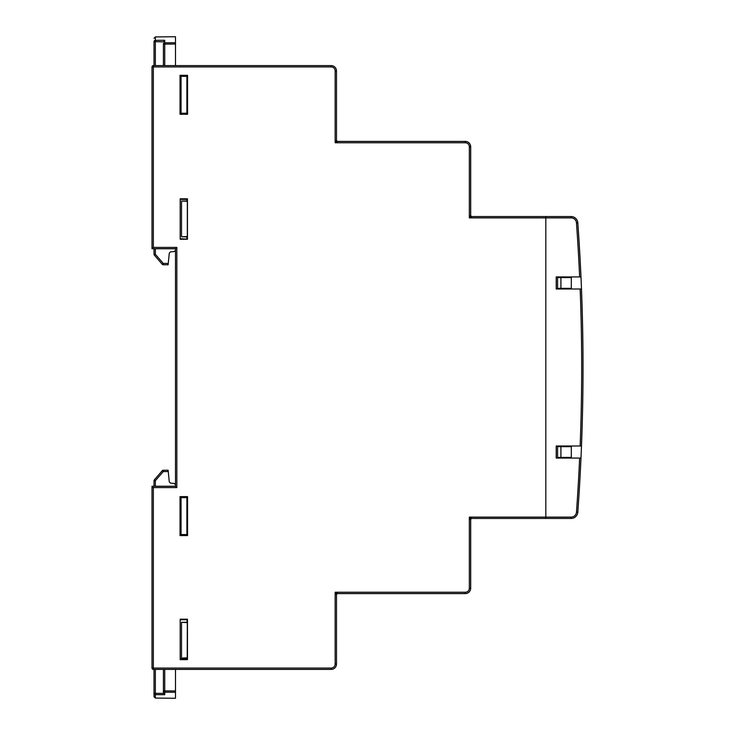 <?xml version="1.0" encoding="UTF-8"?>
<svg xmlns="http://www.w3.org/2000/svg" width="735" height="735" viewBox="0 0 735 735"><rect width="100%" height="100%" fill="white"/><g stroke="black" fill="none" stroke-linecap="round" stroke-linejoin="round"><path stroke-width="1.1" d="M336.501 644.246L336.501 613.514M470.685 568.026L470.685 537.91L470.685 568.026M186.892 76.817L187.563 76.826M186.892 112.74L187.563 112.74M180.185 238.691L187.333 239.132L187.333 199.102L186.892 200.94M187.462 659.644L187.462 619.192L180.185 619.192L180.185 659.644L187.462 659.644L186.892 659.084L180.185 659.074M186.892 659.084L186.892 658.183M186.892 622.26L187.333 619.311L187.214 659.396M180.185 619.752L186.892 619.743M571.123 217.891L571.123 216.549A6.707 6.707 0 0 1 577.811 222.778L576.47 222.87A5.365 5.365 0 0 0 571.123 217.891L469.343 217.891L472.026 216.549L545.82 216.549L545.82 518.451L472.026 518.451L545.82 518.451L472.026 518.451L469.343 517.109L545.82 517.109L545.82 216.549L571.123 216.549A6.707 6.707 0 0 1 577.811 222.778A2012.678 2012.678 0 0 1 580.981 276.93L579.639 276.93L580.981 276.93A2012.678 2012.678 0 0 1 581.486 445.998L580.145 445.998A2011.337 2011.337 0 0 0 580.145 289.002L581.422 289.002M176.832 65.599L208.244 65.599L153.349 65.599L153.349 66.94L331.136 66.94A4.024 4.024 0 0 1 335.16 70.964L335.16 142.755L337.843 141.405L465.31 141.405A5.365 5.365 0 0 1 470.685 146.779L470.685 215.208L469.343 217.891L469.343 146.779A4.024 4.024 0 0 0 465.31 142.755L335.16 142.755L336.501 140.063L336.501 70.964A5.365 5.365 0 0 0 331.136 65.599L281.376 65.599M336.501 121.486L336.501 91.36M180.185 198.808L180.185 239.252L187.462 239.252L187.462 198.808L180.185 198.808M180.029 75.31L180.029 114.256L187.563 114.256L187.563 75.31L180.029 75.31L181.058 76.33L187.563 76.33M180.029 496.63L180.029 535.576L187.563 535.576L187.563 496.63L180.029 496.63L181.058 497.65L187.563 497.65M187.563 534.556L181.058 534.556L181.058 497.65M187.563 113.236L181.058 113.236L181.058 76.33M152.007 487.59L152.007 486.248L153.349 487.59L153.349 669.401L154.019 669.401L153.349 669.401A1.341 1.341 0 0 1 152.007 668.06L153.349 669.401L331.136 669.401L153.349 669.401L152.007 668.06L152.007 486.248L175.49 486.248L175.49 248.752L152.007 248.752L152.007 66.94L153.349 65.599L331.136 65.599L331.136 66.94M246.712 669.401L221.226 669.401M186.892 238.7L186.892 236.863M186.892 534.06L187.563 534.06M186.892 498.137L187.563 498.146M153.349 669.401A1.341 1.341 0 0 1 152.007 668.06L331.136 668.06A4.024 4.024 0 0 0 335.16 664.036L335.16 592.245L336.501 594.937L336.501 664.036A5.365 5.365 0 0 1 331.136 669.401L281.376 669.401M470.685 568.633L470.685 588.221A5.365 5.365 0 0 1 465.31 593.595L337.843 593.595L335.16 592.245L465.31 592.245A4.024 4.024 0 0 0 469.343 588.221L469.343 517.109L470.685 519.792L470.685 588.221L470.685 553.271M180.029 535.576L181.058 534.556M180.029 114.256L181.058 113.236M180.185 199.378L186.892 199.36M560.915 288.331L557.562 288.331L557.562 277.6L560.915 277.6L560.915 288.331L571.316 288.331M560.915 277.6L571.316 277.6M560.915 457.4L560.915 446.669L557.562 446.669L557.562 457.4L571.316 457.4M560.915 446.669L571.316 446.669M175.49 486.248L176.832 487.59L153.349 487.59M175.49 248.752L176.832 247.41L176.832 487.59M152.007 248.752L153.349 247.41L176.832 247.41M153.349 65.599L152.007 66.94A1.341 1.341 0 0 1 153.349 65.599A1.341 1.341 0 0 0 152.007 66.94L153.349 66.94L153.349 247.41M337.843 141.405A1.341 1.341 0 0 1 336.501 140.063A1.341 1.341 0 0 0 337.843 141.405M472.026 216.549A1.341 1.341 0 0 1 470.685 215.208A1.341 1.341 0 0 0 472.026 216.549M470.685 519.792A1.341 1.341 0 0 1 472.026 518.451A1.341 1.341 0 0 0 470.685 519.792L470.685 537.91M336.501 594.937A1.341 1.341 0 0 1 337.843 593.595A1.341 1.341 0 0 0 336.501 594.937M187.333 657.825L181.527 658.11L187.333 658.174M187.333 622.609L181.527 622.334L187.333 622.26M187.333 113.236L187.333 112.74M187.333 76.826L187.333 76.33M187.333 534.556L187.333 534.06M187.333 498.146L187.333 497.65M470.685 538.516L470.685 527.84M465.31 592.245L465.31 593.595L415.56 593.595M186.892 534.556L186.892 497.65M186.892 113.236L186.892 76.33M208.244 669.401L175.49 669.401L175.49 692.269L164.741 692.195L164.741 690.9L175.49 690.974M220.987 65.599L208.244 65.599M187.333 201.289L181.527 201.013L187.333 200.94M187.333 236.505L181.527 236.78L187.333 236.854M469.343 146.779L470.685 146.779L470.685 166.367M181.527 236.78L181.527 201.013M181.527 658.11L181.527 622.334M175.49 65.599L175.49 44.026L164.741 44.1L164.741 42.805L175.49 42.731L175.49 36.75L155.351 36.925L155.351 41.665L163.409 41.877L164.741 40.287L164.741 42.805A1.341 1.295 180 0 0 163.409 44.1L163.409 65.599M172.808 42.749L175.49 42.731L175.49 44.026M168.251 263.452L168.113 264.793L163.253 264.747L163.253 263.406L168.251 263.452L169.289 253.079L170.502 251.875L174.259 251.545L175.49 250.203M155.351 248.752L155.351 254.292L154.019 254.292A1.341 1.341 0 0 0 154.35 255.164L155.351 254.292L163.253 263.406L162.251 264.288A1.341 1.341 0 0 0 163.253 264.747A1.341 1.341 0 0 1 162.251 264.288L154.35 255.164A1.341 1.341 0 0 1 154.019 254.292L154.019 248.752M154.019 65.599L154.019 41.665A1.341 1.314 180 0 1 155.351 40.352L164.741 40.287M163.409 693.123L163.409 690.9A1.341 1.295 180 0 0 164.741 692.195L164.741 694.713L163.409 693.123L163.409 669.401M164.741 694.713L155.351 694.649L155.351 698.075L175.49 698.25L175.49 692.269M175.49 679.25L175.49 678.065M175.49 484.797L174.259 483.455L170.502 483.125L169.289 481.921L168.251 471.548L163.253 471.594L163.253 470.253L168.113 470.207L168.251 471.548M155.351 698.075L154.019 696.734L154.019 669.401M154.019 486.248L154.019 480.708A1.341 1.341 0 0 1 154.35 479.836L162.251 470.712A1.341 1.341 0 0 1 163.253 470.253M154.019 679.425L154.019 678.249L154.019 679.425M154.019 480.708L155.351 480.708L163.253 471.594L162.251 470.712M155.351 486.248L155.351 480.708L154.35 479.836M155.351 669.401L155.351 693.335L154.019 693.335A1.341 1.314 180 0 0 155.351 694.649L155.351 693.335L163.436 693.39M582.873 343.043L582.984 355.786M582.984 355.4L582.919 346.929M582.873 343.034L582.837 339.993M582.359 419.198L581.955 433.108M579.823 480.975L578.969 495.114M579.033 494.297L579.593 484.971M579.998 477.86L580.705 463.932M580.815 461.791L580.742 463.179M582.589 409.395L582.772 399.445M582.726 333.249L582.589 325.908M582.589 325.752L582.561 324.356M545.82 518.451L571.123 518.451L545.82 518.451L545.82 517.109L571.123 517.109A5.365 5.365 0 0 0 576.47 512.13A2011.337 2011.337 0 0 0 579.639 458.07L580.981 458.07A2012.678 2012.678 0 0 0 581.486 445.998L581.422 445.998M580.145 445.998L556.22 445.998L556.22 458.07L580.981 458.07A2012.678 2012.678 0 0 1 577.811 512.221A6.707 6.707 0 0 1 571.123 518.451L571.123 517.109M576.47 222.87A2011.337 2011.337 0 0 1 579.639 276.93L556.22 276.93L556.22 289.002L580.145 289.002M571.316 276.93L571.316 289.002M571.316 445.998L571.316 458.07M581.973 432.575L582.046 430.058M469.343 588.221L470.685 588.221A5.365 5.365 0 0 1 465.31 593.595M335.16 664.036L336.501 664.036A5.365 5.365 0 0 1 331.136 669.401L331.136 668.06M465.31 142.755L465.31 141.405A5.365 5.365 0 0 1 470.685 146.779M331.136 65.599A5.365 5.365 0 0 1 336.501 70.964L335.16 70.964M154.019 41.665L155.351 41.665L155.351 65.599M163.409 44.1L164.741 44.1L164.741 65.599M167.424 42.786L164.741 42.805M162.058 40.306L158.034 40.333M164.741 669.401L164.741 690.9L163.409 690.9M158.034 694.667L162.058 694.694M164.741 692.195L167.424 692.214M580.981 458.07A2012.678 2012.678 0 0 1 577.811 512.221A6.707 6.707 0 0 1 571.123 518.451M577.811 512.221L576.47 512.13M155.351 36.925L154.019 38.266"/></g></svg>
